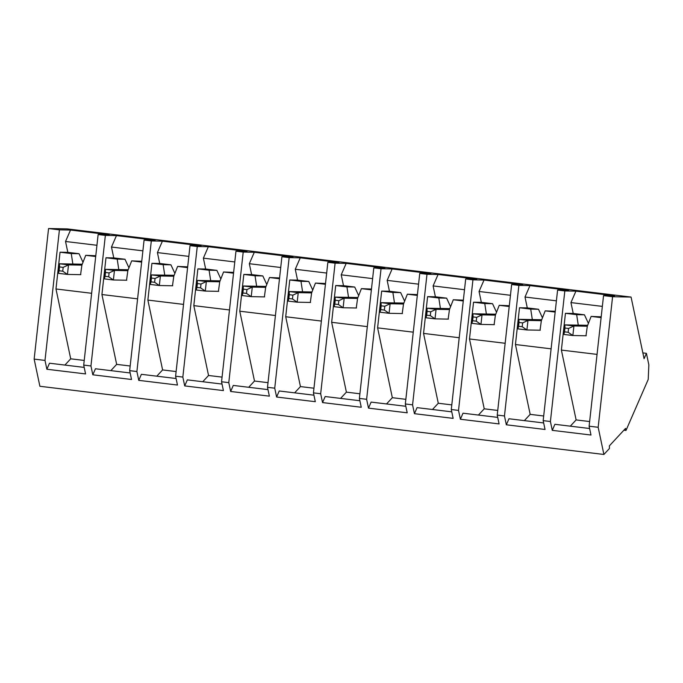 <?xml version="1.0" encoding="UTF-8"?>
<svg xmlns="http://www.w3.org/2000/svg" width="683" height="683" viewBox="0 0 683 683"><rect width="100%" height="100%" fill="white"/><g stroke="black" fill="none" stroke-linecap="round" stroke-linejoin="round"><path stroke-width="1.02" d="M587.653 325.313L564.867 324.877L573.908 325.97L587.303 326.226L573.908 325.97L572.858 335.524L563.808 334.431L564.867 324.877L587.653 325.313M568.145 332.288L568.572 328.463L564.952 328.028L564.534 331.853L568.145 332.288L564.534 331.853L563.808 334.431L572.858 335.524L586.245 335.78L572.858 335.524L568.145 332.288L572.858 335.524L573.908 325.97L568.572 328.463L568.145 332.288M563.808 334.431L564.534 331.853L564.867 324.877L563.808 334.431M564.867 324.877L564.952 328.028L568.572 328.463L573.908 325.97L564.867 324.877M541.704 319.755L518.918 319.328L527.968 320.421L541.354 320.677L527.968 320.421L526.909 329.966L517.868 328.873L518.918 319.328L541.704 319.755M522.205 326.73L522.623 322.914L519.003 322.478L518.585 326.295L522.205 326.73L518.585 326.295L517.868 328.873L526.909 329.966L540.296 330.222L526.909 329.966L522.205 326.73L526.909 329.966L527.968 320.421L522.623 322.914L522.205 326.73M517.868 328.873L518.585 326.295L518.918 319.328L517.868 328.873M518.918 319.328L519.003 322.478L522.623 322.914L527.968 320.421L518.918 319.328M495.764 314.206L472.969 313.77L482.019 314.863L495.406 315.119L482.019 314.863L480.96 324.416L471.919 323.324L472.969 313.77L495.764 314.206M476.256 321.181L476.674 317.356L473.063 316.921L472.636 320.737L476.256 321.181L472.636 320.737L471.919 323.324L480.96 324.416L494.355 324.673L480.96 324.416L476.256 321.181L480.96 324.416L482.019 314.863L476.674 317.356L476.256 321.181M471.919 323.324L473.063 316.921L472.969 313.77L471.919 323.324M472.969 313.77L473.063 316.921L476.674 317.356L482.019 314.863L472.969 313.77M449.815 308.648L427.029 308.212L436.07 309.314L449.465 309.561L436.07 309.314L435.02 318.859L425.97 317.766L427.029 308.212L449.815 308.648M430.307 315.623L430.734 311.807L427.114 311.363L426.687 315.187L430.307 315.623L426.687 315.187L425.97 317.766L435.02 318.859L448.407 319.115L435.02 318.859L430.307 315.623L435.02 318.859L436.07 309.314L430.734 311.807L430.307 315.623M425.97 317.766L427.114 311.363L427.029 308.212L425.97 317.766M427.029 308.212L427.114 311.363L430.734 311.807L436.07 309.314L427.029 308.212M403.866 303.098L381.08 302.663L390.121 303.756L403.516 304.012L390.121 303.756L389.071 313.309L380.03 312.208L381.08 302.663L403.866 303.098L394.475 302.902L392.879 292.444L400.665 292.597L389.447 291.24L381.66 291.095L392.879 292.444L381.66 291.095L377.605 327.857L413.266 332.169L377.605 327.857L392.332 397.694L386.527 403.952L392.332 397.694L405.847 399.333L392.332 397.694L377.605 327.857L381.66 291.095L389.447 291.24L400.665 292.597L404.626 301.16L400.665 292.597L392.879 292.444L394.467 302.919L403.875 303.073M384.358 310.065L384.785 306.249L381.165 305.813L380.747 309.63L384.358 310.065L380.747 309.63L380.03 312.208L389.071 313.309L402.458 313.557L389.071 313.309L384.358 310.065L389.071 313.309L390.121 303.756L384.785 306.249L384.358 310.065M380.03 312.208L380.747 309.63L381.08 302.663L380.03 312.208M381.08 302.663L381.165 305.813L384.785 306.249L390.121 303.756L381.08 302.663M357.918 297.54L335.131 297.105L344.181 298.198L357.568 298.454L344.181 298.198L343.122 307.751L334.081 306.658L335.131 297.105L357.918 297.54L348.526 297.344L346.93 286.894L354.716 287.039L343.506 285.682L335.712 285.537L346.93 286.894L335.712 285.537L331.656 322.308L367.317 326.619L331.656 322.308L346.392 392.144L340.586 398.394L346.392 392.144L359.907 393.775L346.392 392.144L331.656 322.308L335.712 285.537L343.506 285.682L354.716 287.039L358.677 295.602L354.716 287.039L346.93 286.894L348.526 297.361L357.926 297.523M338.418 304.516L338.836 300.691L335.216 300.255L334.798 304.08L338.418 304.516L334.798 304.08L334.081 306.658L343.122 307.751L356.517 308.007L343.122 307.751L338.418 304.516L343.122 307.751L344.181 298.198L338.836 300.691L338.418 304.516M334.081 306.658L334.798 304.08L335.131 297.105L334.081 306.658M335.131 297.105L335.216 300.255L338.836 300.691L344.181 298.198L335.131 297.105M311.977 291.983L289.191 291.556L298.232 292.648L311.619 292.896L298.232 292.648L297.182 302.193L288.132 301.101L289.191 291.556L311.977 291.983M292.469 298.958L292.896 295.141L289.276 294.697L288.849 298.522L292.469 298.958L288.849 298.522L288.132 301.101L297.182 302.193L310.569 302.449L297.182 302.193L292.469 298.958L297.182 302.193L298.232 292.648L292.896 295.141L292.469 298.958M288.132 301.101L289.276 294.697L289.191 291.556L288.132 301.101M289.191 291.556L289.276 294.697L292.896 295.141L298.232 292.648L289.191 291.556M266.029 286.433L243.242 285.998L252.283 287.091L265.678 287.347L252.283 287.091L251.233 296.644L242.183 295.551L243.242 285.998L266.029 286.433L256.637 286.237L255.041 275.787L262.827 275.932L251.609 274.575L243.822 274.429L255.041 275.787L243.822 274.429L239.767 311.2L275.428 315.512L239.767 311.2L254.494 381.029L248.689 387.287L254.494 381.029L268.009 382.668L254.494 381.029L239.767 311.2L243.822 274.429L251.609 274.575L262.827 275.932L266.788 284.495L262.827 275.932L255.041 275.787L256.629 286.254L266.037 286.416M246.52 293.408L246.947 289.583L243.327 289.148L242.909 292.964L246.52 293.408L242.909 292.964L242.183 295.551L251.233 296.644L264.62 296.9L251.233 296.644L246.52 293.408L251.233 296.644L252.283 287.091L246.947 289.583L246.52 293.408M242.183 295.551L242.909 292.964L243.242 285.998L242.183 295.551M243.242 285.998L243.327 289.148L246.947 289.583L252.283 287.091L243.242 285.998M220.08 280.875L197.293 280.44L206.343 281.533L219.73 281.789L206.343 281.533L205.284 291.086L196.243 289.993L197.293 280.44L220.08 280.875M200.58 287.85L200.998 284.034L197.378 283.59L196.96 287.415L200.58 287.85L196.96 287.415L196.243 289.993L205.284 291.086L218.68 291.342L205.284 291.086L200.58 287.85L205.284 291.086L206.343 281.533L200.998 284.034L200.58 287.85M196.243 289.993L196.96 287.415L197.293 280.44L196.243 289.993M197.293 280.44L197.378 283.59L200.998 284.034L206.343 281.533L197.293 280.44M174.139 275.326L151.353 274.89L160.394 275.983L173.781 276.239L160.394 275.983L159.335 285.537L150.294 284.435L151.353 274.89L174.139 275.326M154.631 282.292L155.05 278.476L151.438 278.041L151.011 281.857L154.631 282.292L151.011 281.857L150.294 284.435L159.335 285.537L172.731 285.784L159.335 285.537L154.631 282.292L159.335 285.537L160.394 275.983L155.05 278.476L154.631 282.292M150.294 284.435L151.438 278.041L151.353 274.89L150.294 284.435M151.353 274.89L151.438 278.041L155.05 278.476L160.394 275.983L151.353 274.89M128.191 269.768L105.404 269.333L114.445 270.425L127.841 270.681L114.445 270.425L113.395 279.979L104.345 278.886L105.404 269.333L128.191 269.768M108.682 276.743L109.109 272.918L105.489 272.483L105.071 276.308L108.682 276.743L105.071 276.308L104.345 278.886L113.395 279.979L126.782 280.235L113.395 279.979L108.682 276.743L113.395 279.979L114.445 270.425L109.109 272.918L108.682 276.743M104.345 278.886L105.071 276.308L105.404 269.333L104.345 278.886M105.404 269.333L105.489 272.483L109.109 272.918L114.445 270.425L105.404 269.333M82.242 264.21L59.455 263.783L68.505 264.876L81.892 265.124L68.505 264.876L67.446 274.421L58.405 273.328L59.455 263.783L82.242 264.21L72.85 264.014L71.254 253.564L79.04 253.709L67.822 252.36L60.036 252.206L71.254 253.564L60.036 252.206L55.98 288.977L91.642 293.289L55.98 288.977L70.708 358.814L64.902 365.072L70.708 358.814L84.231 360.445L70.708 358.814L55.98 288.977L60.036 252.206L67.822 252.36L79.04 253.709L83.002 262.281L79.04 253.709L71.254 253.564L72.85 264.031L82.25 264.193M62.742 271.185L63.16 267.369L59.541 266.925L59.122 270.75L62.742 271.185L59.122 270.75L58.405 273.328L67.446 274.421L80.833 274.677L67.446 274.421L62.742 271.185L67.446 274.421L68.505 264.876L63.16 267.369L62.742 271.185M58.405 273.328L59.122 270.75L59.455 263.783L58.405 273.328M59.455 263.783L59.541 266.925L63.16 267.369L68.505 264.876L59.455 263.783M648.227 379.424L626.004 430.435L623.912 430.179L626.004 430.435L625.568 428.395L609.381 445.845L609.432 448.509L603.9 454.468L598.171 427.285L612.583 296.721L603.541 295.628L589.122 426.192L598.171 427.285L589.122 426.192L590.983 435.028L552.274 430.35L550.413 421.513L564.824 290.941L557.593 290.07L543.173 420.643L550.413 421.513L543.173 420.643L545.043 429.47L506.334 424.792L504.464 415.964L518.884 285.392L511.644 284.512L497.233 415.085L504.464 415.964L497.233 415.085L499.094 423.921L460.385 419.242L458.524 410.406L472.935 279.834L465.695 278.963L451.284 409.535L458.524 410.406L451.284 409.535L453.145 418.363L414.436 413.685L412.575 404.848L426.986 274.284L419.755 273.405L405.335 403.977L412.575 404.848L405.335 403.977L407.205 412.814L368.487 408.127L366.626 399.299L381.046 268.726L373.806 267.856L359.395 398.42L366.626 399.299L359.395 398.42L361.256 407.256L322.547 402.577L320.677 393.741L335.097 263.168L327.857 262.298L313.446 392.87L320.677 393.741L313.446 392.87L315.307 401.698L276.598 397.019L274.737 388.192L289.148 257.619L281.917 256.74L267.497 387.312L274.737 388.192L267.497 387.312L269.367 396.149L230.649 391.47L228.788 382.634L243.208 252.061L235.968 251.19L221.557 381.763L228.788 382.634L221.557 381.763L223.418 390.591L184.709 385.912L182.839 377.076L197.259 246.512L190.019 245.632L175.608 376.205L182.839 377.076L175.608 376.205L177.469 385.041L138.76 380.354L136.899 371.526L151.31 240.954L144.079 240.083L129.659 370.647L136.899 371.526L129.659 370.647L131.52 379.483L92.811 374.805L90.95 365.968L105.361 235.396L98.13 234.525L83.71 365.098L90.95 365.968L83.71 365.098L85.58 373.925L46.871 369.247L45.001 360.419L34.15 359.104L39.887 386.279L603.9 454.468L39.887 386.279L34.15 359.104L45.001 360.419L59.421 229.847L48.561 228.532L34.15 359.104L48.561 228.532L59.421 229.847L70.511 230.051L109.22 234.739L98.13 234.525L105.361 235.396L116.46 235.609L155.169 240.288L144.079 240.083L151.31 240.954L162.4 241.167L201.118 245.846L190.019 245.632L197.259 246.512L208.349 246.717L247.058 251.395L235.968 251.19L243.208 252.061L254.298 252.275L293.007 256.953L281.917 256.74L289.148 257.619L300.247 257.832L338.956 262.511L327.857 262.298L335.097 263.168L346.187 263.382L384.896 268.06L373.806 267.856L381.046 268.726L392.136 268.94L430.845 273.618L419.755 273.405L426.986 274.284L438.085 274.489L476.794 279.176L465.695 278.963L472.935 279.834L484.025 280.047L522.743 284.726L511.644 284.512L518.884 285.392L529.974 285.605L568.683 290.284L557.593 290.07L564.824 290.941L575.923 291.154L614.632 295.833L603.541 295.628L612.583 296.721L631.075 297.071L67.054 228.882L48.561 228.532L67.054 228.882L631.075 297.071L644.078 358.703L646.417 353.333L642.848 352.906L646.417 353.333L648.85 364.884L648.227 379.424L648.85 364.884L646.417 353.333L644.078 358.703L631.075 297.071L612.583 296.721L598.171 427.285L603.9 454.468L609.432 448.509L609.381 445.845L625.568 428.395L626.004 430.435L648.227 379.424M95.791 255.741L85.725 255.314L95.697 256.518L85.725 255.314L81.892 265.106L80.585 274.677L81.892 265.106L85.725 255.314L95.791 255.741M141.731 261.29L131.674 260.872L141.646 262.076L131.674 260.872L127.841 270.664L126.534 280.226L127.841 270.664L131.674 260.872L141.731 261.29M105.985 257.764L117.203 259.122L124.989 259.267L113.771 257.909L105.985 257.764L101.921 294.535L137.59 298.847L101.921 294.535L116.656 364.372L110.851 370.621L116.656 364.372L130.171 366.003L116.656 364.372L101.921 294.535L105.985 257.764L113.771 257.909L124.989 259.267L128.95 267.83L124.989 259.267L117.203 259.122L105.985 257.764M118.791 269.589L117.203 259.122L118.791 269.589L128.199 269.751L118.791 269.572M187.68 266.848L177.614 266.421L187.594 267.634L177.614 266.421L173.789 276.222L172.483 285.784L173.789 276.222L177.614 266.421L187.68 266.848M151.933 263.322L163.143 264.671L170.929 264.825L159.72 263.467L151.933 263.322L147.869 300.085L183.531 304.396L147.869 300.085L162.605 369.921L156.8 376.179L162.605 369.921L176.12 371.561L162.605 369.921L147.869 300.085L151.933 263.322L159.72 263.467L170.929 264.825L174.891 273.388L170.929 264.825L163.143 264.671L151.933 263.322M164.74 275.147L163.143 264.671L164.74 275.147M233.629 272.397L223.563 271.979L233.543 273.183L223.563 271.979L219.73 281.772L218.423 291.334L219.73 281.772L223.563 271.979L233.629 272.397M197.874 268.871L209.092 270.229L216.878 270.374L205.66 269.017L197.874 268.871L193.818 305.642L229.479 309.954L193.818 305.642L208.546 375.479L202.749 381.737L208.546 375.479L222.069 377.11L208.546 375.479L193.818 305.642L197.874 268.871L205.66 269.017L216.878 270.374L220.84 278.937L216.878 270.374L209.092 270.229L197.874 268.871M210.688 280.696L209.092 270.229L210.688 280.696M279.569 277.955L269.512 277.529L279.484 278.741L269.512 277.529L265.678 287.33L264.372 296.892L265.678 287.33L269.512 277.529L279.569 277.955M325.518 283.513L315.452 283.086L325.432 284.29L315.452 283.086L311.627 292.879L310.321 302.449L311.627 292.879L315.452 283.086L325.518 283.513M289.771 279.979L300.981 281.336L308.776 281.481L297.557 280.132L289.771 279.979L285.707 316.75L321.369 321.061L285.707 316.75L300.443 386.587L294.638 392.845L300.443 386.587L313.958 388.217L300.443 386.587L285.707 316.75L289.771 279.979L297.557 280.132L308.776 281.481L312.729 290.053L308.776 281.481L300.981 281.336L289.771 279.979M302.578 291.803L300.981 281.336L302.578 291.803M371.467 289.063L361.401 288.644L371.381 289.848L361.401 288.644L357.568 298.437L356.27 307.999L357.568 298.437L361.401 288.644L371.467 289.063M417.407 294.621L407.35 294.194L417.322 295.406L407.35 294.194L403.516 303.995L402.21 313.557L403.516 303.995L407.35 294.194L417.407 294.621M463.356 300.17L453.29 299.752L463.27 300.955L453.29 299.752L449.465 309.544L448.159 319.106L449.465 309.544L453.29 299.752L463.356 300.17M427.609 296.644L438.819 298.001L446.614 298.147L435.395 296.798L427.609 296.644L423.545 333.415L459.215 337.726L423.545 333.415L438.281 403.252L432.476 409.51L438.281 403.252L451.796 404.882L438.281 403.252L423.545 333.415L427.609 296.644L435.395 296.798L446.614 298.147L450.575 306.71L446.614 298.147L438.819 298.001L427.609 296.644M440.415 308.468L438.819 298.001L440.415 308.468L449.824 308.631L440.415 308.451M509.305 305.728L499.239 305.31L509.219 306.513L499.239 305.31L495.406 315.102L494.108 324.664L495.406 315.102L499.239 305.31L509.305 305.728M473.55 302.202L484.768 303.559L492.554 303.704L481.344 302.347L473.55 302.202L469.494 338.973L505.155 343.284L469.494 338.973L484.23 408.81L478.424 415.059L484.23 408.81L497.745 410.44L484.23 408.81L469.494 338.973L473.55 302.202L481.344 302.347L492.554 303.704L496.515 312.268L492.554 303.704L484.768 303.559L473.55 302.202M486.364 314.026L484.768 303.559L486.364 314.026L495.764 314.189L486.364 314.009M555.253 311.286L545.188 310.859L555.159 312.063L545.188 310.859L541.354 320.651L540.048 330.222L541.354 320.651L545.188 310.859L555.253 311.286M519.498 307.751L530.717 309.109L538.503 309.262L527.285 307.905L519.498 307.751L515.443 344.522L551.104 348.834L515.443 344.522L530.17 414.359L524.365 420.617L530.17 414.359L543.694 415.998L530.17 414.359L515.443 344.522L519.498 307.751L527.285 307.905L538.503 309.262L542.464 317.826L538.503 309.262L530.717 309.109L519.498 307.751M532.313 319.576L530.717 309.109L532.313 319.576L541.713 319.738L532.313 319.559M601.194 316.835L591.136 316.417L601.108 317.621L591.136 316.417L587.303 326.209L585.997 335.771L587.303 326.209L591.136 316.417L601.194 316.835M565.447 313.309L576.665 314.667L584.452 314.812L573.233 313.454L565.447 313.309L561.383 350.08L597.053 354.392L561.383 350.08L576.119 419.917L570.314 426.166L576.119 419.917L589.634 421.548L576.119 419.917L561.383 350.08L565.447 313.309L573.233 313.454L584.452 314.812L588.413 323.375L584.452 314.812L576.665 314.667L565.447 313.309M578.253 325.134L576.665 314.667L578.253 325.134M587.662 325.296L578.253 325.117L587.662 325.296M602.346 306.385L570.937 302.586L573.233 313.454L570.937 302.586L602.346 306.385M614.632 295.833L575.923 291.154L570.937 302.586L575.923 291.154L564.824 290.941L550.413 421.513L552.274 430.35L590.983 435.028L589.122 426.192L603.541 295.628L614.632 295.833M589.608 428.506L554.903 424.305L552.274 430.35L554.903 424.305L589.608 428.506M556.406 300.827L524.996 297.028L527.285 307.905L524.996 297.028L556.406 300.827M568.683 290.284L529.974 285.605L524.996 297.028L529.974 285.605L518.884 285.392L504.464 415.964L506.334 424.792L545.043 429.47L543.173 420.643L557.593 290.07L568.683 290.284M543.659 422.948L508.963 418.756L506.334 424.792L508.963 418.756L543.659 422.948M510.457 295.278L479.048 291.479L481.344 302.347L479.048 291.479L510.457 295.278M522.743 284.726L484.025 280.047L479.048 291.479L484.025 280.047L472.935 279.834L458.524 410.406L460.385 419.242L499.094 423.921L497.233 415.085L511.644 284.512L522.743 284.726M497.719 417.39L463.014 413.198L460.385 419.242L463.014 413.198L497.719 417.39M464.508 289.72L433.099 285.921L435.395 296.798L433.099 285.921L464.508 289.72M476.794 279.176L438.085 274.489L433.099 285.921L438.085 274.489L426.986 274.284L412.575 404.848L414.436 413.685L453.145 418.363L451.284 409.535L465.695 278.963L476.794 279.176M451.77 411.84L417.065 407.64L414.436 413.685L417.065 407.64L451.77 411.84M418.568 284.162L387.159 280.371L389.447 291.24L387.159 280.371L418.568 284.162M430.845 273.618L392.136 268.94L387.159 280.371L392.136 268.94L381.046 268.726L366.626 399.299L368.487 408.127L407.205 412.814L405.335 403.977L419.755 273.405L430.845 273.618M405.822 406.283L371.125 402.091L368.487 408.127L371.125 402.091L405.822 406.283M372.619 278.613L341.21 274.814L343.506 285.682L341.21 274.814L372.619 278.613M384.896 268.06L346.187 263.382L341.21 274.814L346.187 263.382L335.097 263.168L320.677 393.741L322.547 402.577L361.256 407.256L359.395 398.42L373.806 267.856L384.896 268.06M359.881 400.733L325.176 396.533L322.547 402.577L325.176 396.533L359.881 400.733M311.986 291.965L302.578 291.786L311.986 291.965M326.67 273.055L295.261 269.256L297.557 280.132L295.261 269.256L326.67 273.055M338.956 262.511L300.247 257.832L295.261 269.256L300.247 257.832L289.148 257.619L274.737 388.192L276.598 397.019L315.307 401.698L313.446 392.87L327.857 262.298L338.956 262.511M313.932 395.175L279.227 390.983L276.598 397.019L279.227 390.983L313.932 395.175M280.73 267.497L249.321 263.706L251.609 274.575L249.321 263.706L280.73 267.497M293.007 256.953L254.298 252.275L249.321 263.706L254.298 252.275L243.208 252.061L228.788 382.634L230.649 391.47L269.367 396.149L267.497 387.312L281.917 256.74L293.007 256.953M267.984 389.617L233.287 385.425L230.649 391.47L233.287 385.425L267.984 389.617M220.088 280.858L210.688 280.679L220.088 280.858M234.781 261.948L203.372 258.148L205.66 269.017L203.372 258.148L234.781 261.948M247.058 251.395L208.349 246.717L203.372 258.148L208.349 246.717L197.259 246.512L182.839 377.076L184.709 385.912L223.418 390.591L221.557 381.763L235.968 251.19L247.058 251.395M222.043 384.068L187.338 379.868L184.709 385.912L187.338 379.868L222.043 384.068M174.139 275.3L164.74 275.129L174.139 275.3M188.832 256.39L157.423 252.59L159.72 263.467L157.423 252.59L188.832 256.39M201.118 245.846L162.4 241.167L157.423 252.59L162.4 241.167L151.31 240.954L136.899 371.526L138.76 380.354L177.469 385.041L175.608 376.205L190.019 245.632L201.118 245.846M176.094 378.51L141.39 374.318L138.76 380.354L141.39 374.318L176.094 378.51M142.884 250.84L111.474 247.041L113.771 257.909L111.474 247.041L142.884 250.84M155.169 240.288L116.46 235.609L111.474 247.041L116.46 235.609L105.361 235.396L90.95 365.968L92.811 374.805L131.52 379.483L129.659 370.647L144.079 240.083L155.169 240.288M130.146 372.961L95.449 368.76L92.811 374.805L95.449 368.76L130.146 372.961M96.943 245.282L65.534 241.483L67.822 252.36L65.534 241.483L96.943 245.282M109.22 234.739L70.511 230.051L65.534 241.483L70.511 230.051L59.421 229.847L45.001 360.419L46.871 369.247L85.58 373.925L83.71 365.098L98.13 234.525L109.22 234.739M84.197 367.403L49.5 363.211L46.871 369.247L49.5 363.211L84.197 367.403"/></g></svg>
